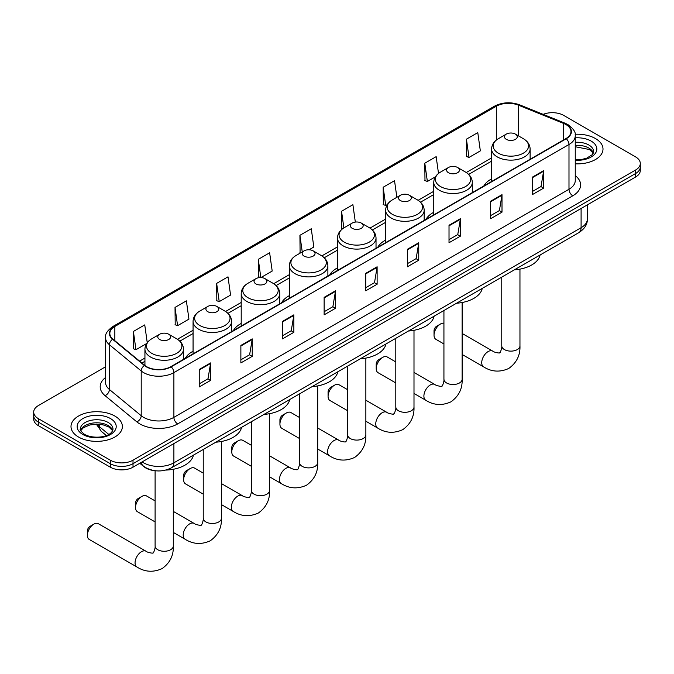 <?xml version="1.0" encoding="UTF-8"?>
<svg xmlns="http://www.w3.org/2000/svg" width="674" height="674" viewBox="0 0 674 674"><rect width="100%" height="100%" fill="white"/><g stroke="black" fill="none" stroke-linecap="round" stroke-linejoin="round"><path stroke-width="1.01" d="M193.067 351.247A28.367 16.378 0 0 0 185.283 358.341M241.208 323.453A28.367 16.378 0 0 0 233.423 330.555M289.348 295.659A28.367 16.378 0 0 0 281.563 302.761M337.489 267.864A28.367 16.378 0 0 0 329.696 274.967M385.629 240.07A28.367 16.378 0 0 0 377.836 247.173M433.761 212.276A28.367 16.378 0 0 0 425.976 219.379M491.59 178.896A28.367 16.378 0 0 0 483.806 185.99M154.245 470.604A16.058 9.268 180 0 1 144.093 466.812L139.788 463.265M105.548 366.799L38.401 405.563A16.058 9.268 0 0 0 33.7 412.117L33.7 419.11A16.058 9.268 0 0 0 38.401 425.665L110.309 467.175A16.058 9.268 0 0 0 133.014 467.175L635.599 177.018A16.058 9.268 0 0 0 640.3 170.463L640.3 166.967A16.058 9.268 0 0 1 635.599 173.521A16.058 9.268 0 0 0 640.3 166.967L640.3 163.47A16.058 9.268 0 0 0 635.599 156.916L563.691 115.397A16.058 9.268 0 0 0 543.16 114.353M33.7 412.117A16.058 9.268 0 0 0 38.401 418.672L110.309 460.19A16.058 9.268 0 0 0 133.014 460.19L133.014 463.687L635.599 173.521L133.014 463.687A16.058 9.268 0 0 1 110.309 463.687A16.058 9.268 0 0 0 133.014 463.687L133.014 467.175M38.401 418.672L38.401 422.168L110.309 463.687L38.401 422.168A16.058 9.268 0 0 1 33.7 415.614A16.058 9.268 0 0 0 38.401 422.168L38.401 425.665M595.479 138.558A25.688 14.828 0 0 0 575.158 134.269A25.688 14.828 0 0 1 595.479 138.558A25.688 14.828 0 0 1 603.003 149.047A25.688 14.828 0 0 0 595.479 138.558M114.85 416.052A25.688 14.828 0 0 0 86.853 412.833A25.688 14.828 0 0 0 70.997 426.541A25.688 14.828 0 0 0 78.521 437.03A25.688 14.828 0 0 0 106.517 440.24A25.688 14.828 0 0 0 122.373 426.541A25.688 14.828 0 0 0 114.85 416.052A25.688 14.828 0 0 0 86.853 412.833A25.688 14.828 0 0 0 70.997 426.541A25.688 14.828 0 0 0 78.521 437.03A25.688 14.828 0 0 0 106.517 440.24A25.688 14.828 0 0 0 122.373 426.541A25.688 14.828 0 0 0 114.85 416.052M565.966 124.572A17.128 9.891 180 0 1 570.979 131.565A17.128 9.891 180 0 1 565.966 138.558L170.859 366.673A17.128 9.891 180 0 1 144.725 365.35L112.929 339.132A17.128 9.891 180 0 1 109.828 333.462A17.128 9.891 180 0 1 114.841 326.469L496.334 106.222A17.128 9.891 180 0 1 518.264 105.11L563.675 123.468A17.128 9.891 180 0 1 565.966 124.572M566.261 124.404A17.558 10.135 0 0 0 563.919 123.266L518.517 104.908A17.558 10.135 0 0 0 496.03 106.045L114.538 326.292A17.558 10.135 0 0 0 112.575 339.275L144.371 365.493A17.558 10.135 0 0 0 171.162 366.841L566.261 138.734A17.558 10.135 0 0 0 566.261 124.404M199.243 369.47L199.243 386.943L210.6 380.389L210.6 362.915L199.243 369.47M199.243 383.843L207.988 378.796L210.549 363.497A4.28 2.469 -120 0 0 210.6 362.915M207.912 378.839L210.6 380.389M240.871 345.433L240.871 362.915L252.228 356.361L252.228 338.879L240.871 345.433M240.871 359.815L249.616 354.76L252.177 339.46A4.28 2.469 -120 0 0 252.228 338.879M249.54 354.81L252.228 356.361M282.507 321.397L282.507 338.879L293.856 332.324L293.856 314.842L282.507 321.397M282.507 335.778L291.244 330.732L293.813 315.424A4.28 2.469 -120 0 0 293.856 314.842M291.168 330.774L293.856 332.324M324.135 297.36L324.135 314.842L335.483 308.288L335.483 290.806L324.135 297.36M324.135 311.742L332.88 306.695L335.441 291.387A4.28 2.469 -120 0 0 335.483 290.806M332.804 306.737L335.483 308.288M532.283 177.195L532.283 194.668L543.632 188.113L543.632 170.632L532.283 177.195M532.283 191.568L541.028 186.521L543.589 171.213A4.28 2.469 -120 0 0 543.632 170.632M540.944 186.563L543.632 188.113M490.647 201.223L490.647 218.705L502.004 212.15L502.004 194.668L490.647 201.223M490.647 215.604L499.392 210.558L501.962 195.249A4.28 2.469 -120 0 0 502.004 194.668M499.316 210.6L502.004 212.15M449.019 225.259L449.019 242.741L460.376 236.186L460.376 218.705L449.019 225.259M449.019 239.641L457.764 234.586L460.325 219.286A4.28 2.469 -120 0 0 460.376 218.705M457.688 234.636L460.376 236.186M407.391 249.296L407.391 266.778L418.748 260.223L418.748 242.741L407.391 249.296M407.391 263.669L416.136 258.622L418.697 243.322A4.28 2.469 -120 0 0 418.748 242.741M416.06 258.673L418.748 260.223M365.763 273.332L365.763 290.806L377.12 284.251L377.12 266.778L365.763 273.332M365.763 287.705L374.508 282.659L377.069 267.351A4.28 2.469 -120 0 0 377.12 266.778M374.432 282.701L377.12 284.251M575.259 163.833A25.688 14.828 0 0 0 603.003 149.047A25.688 14.828 0 0 1 575.259 163.833M133.014 460.19L635.599 170.025A16.058 9.268 0 0 0 640.3 163.47M216.649 283.383L219.219 301.64L230.567 295.086L228.006 276.829L216.649 283.383L216.834 300.756M175.021 307.411L177.582 325.677L188.939 319.122L186.378 300.857L175.021 307.411L175.206 324.792M147.235 342.645L144.75 324.893L133.393 331.448L133.578 348.82M355.333 222.083L352.898 204.719L341.541 211.274L341.726 228.646M396.86 197.297L394.526 180.683L383.169 187.237L383.354 204.618M438.513 173.445L436.154 156.654L424.797 163.209L424.982 180.581M466.433 139.173L468.994 157.438L480.343 150.883L477.782 132.618L466.433 139.173L466.61 156.545M260.897 277.578L272.195 271.058L269.634 252.792L258.285 259.347L258.462 276.719M309.029 249.784L313.831 247.021L311.262 228.756L299.913 235.31L300.099 252.683M300.596 252.876L299.913 252.615M299.913 235.31L302.247 251.924M342.4 228.899L341.541 228.579M341.541 211.274L343.875 227.896M383.169 187.237L385.73 205.503L387.28 204.61M385.73 205.503L383.169 204.551M424.797 163.209L427.367 181.475L435.421 176.815M427.367 181.475L424.797 180.514M468.994 157.438L466.433 156.478M260.762 277.578L258.285 276.652M258.285 259.347L260.838 277.578M219.219 301.64L216.649 300.688M177.582 325.677L175.021 324.716M133.393 331.448L135.954 349.713L146.587 343.572M135.954 349.713L133.393 348.753M434.031 335.163L434.031 330.799A3.749 2.165 -60 0 1 436.685 326.208L440.467 324.026A9.099 5.257 120 0 0 434.031 335.163A9.099 5.257 120 0 0 435.918 339.334L443.93 343.959M506.317 139.35A6.42 3.707 0 0 0 515.399 139.35A6.42 3.707 0 0 0 515.399 134.101L523.378 138.709A17.701 10.22 0 0 1 523.378 153.158A17.701 10.22 0 0 1 498.347 153.158A17.701 10.22 0 0 1 498.347 138.709C493.983 141.296 491.734 144.733 491.59 149.021A19.268 11.121 0 0 0 497.235 156.89A19.268 11.121 0 0 0 518.23 159.3A19.268 11.121 0 0 0 530.126 149.021C529.983 144.733 527.734 141.296 523.378 138.709L515.399 134.101A6.42 3.707 0 0 0 506.317 134.101A6.42 3.707 0 0 0 506.317 139.35M514.397 269.836A29.437 16.993 0 0 0 540.085 255.008M443.93 323.191A9.099 5.257 120 0 0 440.467 324.026L436.685 326.208M376.21 368.552L376.21 364.179A3.749 2.165 -60 0 1 378.855 359.596L382.638 357.405A9.099 5.257 120 0 0 376.21 368.552A9.099 5.257 120 0 0 378.089 372.714L395.798 382.942M448.488 172.729A6.42 3.707 0 0 0 457.57 172.729A6.42 3.707 0 0 0 457.57 167.489L465.549 172.089A17.701 10.22 0 0 1 465.549 186.546A17.701 10.22 0 0 1 440.518 186.546A17.701 10.22 0 0 1 440.518 172.089C436.162 174.684 433.904 178.121 433.761 182.41A19.268 11.121 0 0 0 439.406 190.279A19.268 11.121 0 0 0 460.409 192.688A19.268 11.121 0 0 0 472.297 182.41C472.162 178.121 469.904 174.684 465.549 172.089L457.57 167.489A6.42 3.707 0 0 0 448.488 167.489A6.42 3.707 0 0 0 448.488 172.729M456.568 303.224A29.437 16.993 0 0 0 482.255 288.396M395.798 361.93L387.188 356.959A9.099 5.257 120 0 0 382.638 357.405L378.855 359.596M328.07 396.346L328.07 391.973A3.749 2.165 -60 0 1 330.715 387.39L334.506 385.199A9.099 5.257 120 0 0 328.07 396.346A9.099 5.257 120 0 0 329.957 400.508L347.658 410.727M400.356 200.523A6.42 3.707 0 0 0 409.438 200.523A6.42 3.707 0 0 0 409.438 195.283L417.408 199.883A17.701 10.22 0 0 1 417.408 214.34A17.701 10.22 0 0 1 392.378 214.34A17.701 10.22 0 0 1 392.378 199.883C388.022 202.478 385.772 205.915 385.629 210.204A19.268 11.121 0 0 0 391.274 218.064A19.268 11.121 0 0 0 412.269 220.482A19.268 11.121 0 0 0 424.165 210.204C424.022 205.915 421.772 202.478 417.408 199.883L409.438 195.283A6.42 3.707 0 0 0 400.356 195.283A6.42 3.707 0 0 0 400.356 200.523M408.436 331.018A29.437 16.993 0 0 0 434.115 316.19M347.658 389.715L339.047 384.753A9.099 5.257 120 0 0 334.506 385.199L330.715 387.39M279.929 424.14L279.929 419.767A3.749 2.165 -60 0 1 282.583 415.176L286.366 412.993A9.099 5.257 120 0 0 279.929 424.14A9.099 5.257 120 0 0 281.816 428.302L299.517 438.521M352.216 228.317A6.42 3.707 0 0 0 361.298 228.317A6.42 3.707 0 0 0 361.298 223.077L369.268 227.677A17.701 10.22 0 0 1 369.268 242.126A17.701 10.22 0 0 1 344.237 242.126A17.701 10.22 0 0 1 344.237 227.677C339.881 230.264 337.632 233.709 337.489 237.998A19.268 11.121 0 0 0 343.133 245.858A19.268 11.121 0 0 0 364.128 248.268A19.268 11.121 0 0 0 376.025 237.998C375.881 233.709 373.632 230.264 369.268 227.677L361.298 223.077A6.42 3.707 0 0 0 352.216 223.077A6.42 3.707 0 0 0 352.216 228.317M360.295 358.812A29.437 16.993 0 0 0 385.975 343.984M299.517 417.509L290.915 412.547A9.099 5.257 120 0 0 286.366 412.993L282.583 415.176M231.789 451.934L231.789 447.561A3.749 2.165 -60 0 1 234.442 442.97L238.225 440.788A9.099 5.257 120 0 0 231.789 451.934A9.099 5.257 120 0 0 233.676 456.096L251.377 466.315M304.075 256.112A6.42 3.707 0 0 0 313.157 256.112A6.42 3.707 0 0 0 313.157 250.863L321.136 255.471A17.701 10.22 0 0 1 321.136 269.92A17.701 10.22 0 0 1 296.097 269.92A17.701 10.22 0 0 1 296.097 255.471C291.741 258.058 289.491 261.495 289.348 265.783A19.268 11.121 0 0 0 294.993 273.652A19.268 11.121 0 0 0 315.988 276.062A19.268 11.121 0 0 0 327.884 265.783C327.741 261.495 325.491 258.058 321.136 255.471L313.157 250.863A6.42 3.707 0 0 0 304.075 250.863A6.42 3.707 0 0 0 304.075 256.112M312.155 386.606A29.437 16.993 0 0 0 337.843 371.77M251.377 445.303L242.775 440.333A9.099 5.257 120 0 0 238.225 440.788L234.442 442.97M183.648 479.719L183.648 475.355A3.749 2.165 -60 0 1 186.302 470.764L190.085 468.582A9.099 5.257 120 0 0 183.648 479.719A9.099 5.257 120 0 0 185.535 483.89L203.236 494.109M255.935 283.906A6.42 3.707 0 0 0 265.017 283.906A6.42 3.707 0 0 0 265.017 278.657L272.995 283.265A17.701 10.22 0 0 1 272.995 297.714A17.701 10.22 0 0 1 247.965 297.714A17.701 10.22 0 0 1 247.965 283.265C243.6 285.852 241.351 289.289 241.208 293.578A19.268 11.121 0 0 0 246.853 301.447A19.268 11.121 0 0 0 267.848 303.856A19.268 11.121 0 0 0 279.744 293.578C279.6 289.289 277.351 285.852 272.995 283.265L265.017 278.657A6.42 3.707 0 0 0 255.935 278.657A6.42 3.707 0 0 0 255.935 283.906M264.014 414.392A29.437 16.993 0 0 0 289.702 399.564M203.236 473.097L194.634 468.127A9.099 5.257 120 0 0 190.085 468.582L186.302 470.764M135.516 507.514L135.516 503.149A3.749 2.165 -60 0 1 138.162 498.558L141.944 496.376A9.099 5.257 120 0 0 135.516 507.514A9.099 5.257 120 0 0 137.395 511.684L155.104 521.903M207.794 311.7A6.42 3.707 0 0 0 216.876 311.7A6.42 3.707 0 0 0 216.876 306.451L224.855 311.059A17.701 10.22 0 0 1 224.855 325.508A17.701 10.22 0 0 1 199.824 325.508A17.701 10.22 0 0 1 199.824 311.059C195.46 313.646 193.211 317.083 193.067 321.372A19.268 11.121 0 0 0 198.712 329.241A19.268 11.121 0 0 0 219.716 331.65A19.268 11.121 0 0 0 231.603 321.372C231.46 317.083 229.211 313.646 224.855 311.059L216.876 306.451A6.42 3.707 0 0 0 207.794 306.451A6.42 3.707 0 0 0 207.794 311.7M215.874 442.186A29.437 16.993 0 0 0 241.562 427.358M155.104 500.892L146.494 495.921A9.099 5.257 120 0 0 141.944 496.376L138.162 498.558M87.376 535.308L87.376 530.935A3.749 2.165 -60 0 1 90.021 526.352L93.804 524.161A9.099 5.257 120 0 0 87.376 535.308A9.099 5.257 120 0 0 89.254 539.47L136.94 567.003A9.099 5.257 -60 0 1 135.55 559.715A9.099 5.257 -60 0 1 141.489 551.694A9.099 5.257 -60 0 1 146.039 551.248C147.084 552.486 153.975 553.733 152.998 552.832C153.293 554.129 155.652 547.532 155.104 546.016A9.099 5.257 180 0 0 157.767 549.731A9.099 5.257 180 0 0 170.632 549.731A9.099 5.257 180 0 0 173.302 546.016C173.69 555.435 169.958 562.959 162.097 568.595C153.293 572.58 144.91 572.049 136.94 567.003M159.662 339.485A6.42 3.707 0 0 0 168.744 339.485A6.42 3.707 0 0 0 168.744 334.245L176.714 338.845A17.701 10.22 0 0 1 176.714 353.302A17.701 10.22 0 0 1 151.684 353.302A17.701 10.22 0 0 1 151.684 338.845C147.328 341.44 145.078 344.877 144.935 349.166A19.268 11.121 0 0 0 150.572 357.035A19.268 11.121 0 0 0 171.575 359.444A19.268 11.121 0 0 0 183.471 349.166C183.328 344.877 181.079 341.44 176.714 338.845L168.744 334.245A6.42 3.707 0 0 0 159.662 334.245A6.42 3.707 0 0 0 159.662 339.485M165.779 470.081A29.437 16.993 0 0 0 193.421 455.152M146.039 551.248L98.353 523.715A9.099 5.257 120 0 0 93.804 524.161L90.021 526.352M142.172 461.892A21.408 12.359 0 0 0 143.613 462.811A21.408 12.359 0 0 0 173.892 462.811L581.098 227.711A21.408 12.359 0 0 0 587.374 218.966C587.526 224.282 584.695 228.823 578.882 232.606L171.668 467.705A10.708 6.184 60 0 0 173.892 462.811L173.892 443.585M581.098 208.477L581.098 227.711A10.708 6.184 60 0 1 578.882 232.606M141.304 462.389A10.708 7.161 129.5 0 0 143.174 465.869L139.922 463.19M635.599 177.018L635.599 170.025M110.309 467.175L110.309 460.19M97.064 424.157A21.408 12.359 0 0 0 99.44 426.718L99.44 424.283M106.382 435.539L101.403 431.436A10.708 7.161 129.5 0 1 99.44 426.718L108.775 434.41M575.259 175.611A26.758 15.451 180 0 1 572.774 195.805L177.675 423.912A5.35 3.092 60 0 1 173.892 417.358L568.991 189.251A21.408 12.359 0 0 0 575.259 180.514L575.259 135.76A21.408 12.359 180 0 1 568.991 144.506A5.35 3.092 -120 0 0 566.261 138.734M177.675 423.912A26.758 15.451 180 0 1 139.83 423.912A26.758 15.451 180 0 1 136.83 421.857L105.034 395.638A26.758 15.451 180 0 1 105.548 377.507M143.613 417.358A21.408 12.359 0 0 0 173.892 417.358L173.892 372.612A21.408 12.359 180 0 1 141.211 370.961L109.415 344.743A21.408 12.359 180 0 1 105.548 337.657L105.548 382.402A21.408 12.359 0 0 0 109.415 389.496L141.211 415.715A21.408 12.359 0 0 0 143.613 417.358M575.259 135.76C575.975 132.416 573.515 128.692 567.879 124.572L565.065 123.207A5.35 2.511 112 0 0 563.919 123.266M565.065 123.207L519.662 104.849C510.791 101.715 502.374 102.17 494.413 106.214A5.35 3.092 60 0 1 496.03 106.045M114.538 326.292A5.35 3.092 -120 0 0 112.929 326.469C107.368 330.462 104.908 334.194 105.548 337.657M112.575 339.275A5.35 3.581 129.5 0 0 109.415 344.743L109.415 389.496A5.35 3.581 -50.5 0 1 105.034 395.638M519.662 104.849A5.35 2.511 112 0 0 518.517 104.908M144.371 365.493A5.35 3.581 129.5 0 0 141.211 370.961L141.211 415.715A5.35 3.581 -50.5 0 1 136.83 421.857M171.162 366.841A5.35 3.092 60 0 1 173.892 372.612L568.991 144.506L568.991 189.251A5.35 3.092 60 0 0 572.774 195.805M114.841 326.469L114.841 340.715M563.675 123.468L563.675 139.88M518.264 105.11L518.264 135.76M496.334 106.222L496.334 140.066M491.59 157.901L466.256 172.527M433.761 191.29L418.124 200.321M385.629 219.075L369.984 228.107M337.489 246.869L321.843 255.901M289.348 274.663L273.703 283.695M241.208 302.457L225.563 311.489M193.067 330.252L177.43 339.283M144.935 358.046L139.594 361.121M365.763 273.88L377.069 267.351M407.391 249.852L418.697 243.322M449.019 225.815L460.325 219.286M490.647 201.779L501.962 195.249M532.283 177.742L543.589 171.213M324.135 297.916L335.441 291.387M282.507 321.953L293.813 315.424M240.871 345.989L252.177 339.46M199.243 370.018L210.549 363.497M593.356 153.015A16.311 9.419 0 0 0 588.849 148.069A16.311 9.419 0 0 0 575.259 145.382M575.259 159.662L582.302 159.317L586.734 158.154L592.294 154.675L593.625 151.667A16.311 9.419 0 0 0 588.849 145.011A16.311 9.419 0 0 0 575.259 142.324M575.259 160.26A19.521 11.273 0 0 0 594.931 153.908A19.521 11.273 0 0 0 591.123 141.077A19.521 11.273 0 0 0 575.259 137.841M519.957 269.128L519.957 345.872A9.099 5.257 180 0 1 517.295 349.587A9.099 5.257 180 0 1 504.43 349.587A9.099 5.257 180 0 1 501.759 345.872C502.315 347.388 499.948 353.985 499.661 352.696C500.639 353.589 493.739 352.342 492.702 351.103L462.128 333.453M519.957 345.872C520.345 355.291 516.613 362.814 508.76 368.451C499.956 372.436 491.565 371.905 483.603 366.858A9.099 5.257 -60 0 1 482.213 359.571A9.099 5.257 -60 0 1 488.153 351.55A9.099 5.257 -60 0 1 492.702 351.103M462.128 302.516L462.128 379.26A9.099 5.257 180 0 1 459.466 382.975A9.099 5.257 180 0 1 446.601 382.975A9.099 5.257 180 0 1 443.93 379.26C444.486 380.776 442.127 387.373 441.832 386.076C442.81 386.977 435.918 385.73 434.873 384.492L413.996 372.436M462.128 379.26C462.524 388.671 458.783 396.202 450.931 401.839C442.127 405.824 433.744 405.293 425.774 400.246A9.099 5.257 -60 0 1 424.384 392.959A9.099 5.257 -60 0 1 430.324 384.938A9.099 5.257 -60 0 1 434.873 384.492M413.996 330.311L413.996 407.054A9.099 5.257 180 0 1 411.325 410.769A9.099 5.257 180 0 1 398.46 410.769A9.099 5.257 180 0 1 395.798 407.054C396.346 408.57 393.987 415.167 393.692 413.87C394.669 414.771 387.777 413.524 386.733 412.277L365.856 400.221M413.996 407.054C414.384 416.465 410.651 423.997 402.791 429.633C393.987 433.618 385.604 433.087 377.634 428.041A9.099 5.257 -60 0 1 376.244 420.753A9.099 5.257 -60 0 1 382.183 412.732A9.099 5.257 -60 0 1 386.733 412.277M365.856 358.105L365.856 434.84A9.099 5.257 180 0 1 363.185 438.555A9.099 5.257 180 0 1 350.32 438.555A9.099 5.257 180 0 1 347.658 434.84C348.214 436.364 345.846 442.961 345.551 441.664C346.529 442.565 339.637 441.31 338.601 440.071L317.715 428.015M365.856 434.84C366.243 444.259 362.511 451.791 354.65 457.427C345.846 461.412 337.463 460.881 329.502 455.835A9.099 5.257 -60 0 1 328.103 448.539A9.099 5.257 -60 0 1 334.051 440.526A9.099 5.257 -60 0 1 338.601 440.071M317.715 385.89L317.715 462.634A9.099 5.257 180 0 1 315.053 466.349A9.099 5.257 180 0 1 302.179 466.349A9.099 5.257 180 0 1 299.517 462.634C300.073 464.159 297.706 470.755 297.419 469.458C298.388 470.359 291.497 469.104 290.46 467.866L269.575 455.809M317.715 462.634C318.103 472.053 314.37 479.576 306.518 485.213C297.706 489.198 289.323 488.667 281.361 483.629A9.099 5.257 -60 0 1 279.963 476.333A9.099 5.257 -60 0 1 285.911 468.32A9.099 5.257 -60 0 1 290.46 467.866M269.575 413.684L269.575 490.428A9.099 5.257 180 0 1 266.912 494.143A9.099 5.257 180 0 1 254.047 494.143A9.099 5.257 180 0 1 251.377 490.428C251.933 491.953 249.565 498.541 249.279 497.252C250.256 498.153 243.356 496.898 242.32 495.66L221.434 483.603M269.575 490.428C269.962 499.847 266.23 507.37 258.378 513.007C249.574 516.992 241.182 516.461 233.221 511.423A9.099 5.257 -60 0 1 231.822 504.127A9.099 5.257 -60 0 1 237.77 496.106A9.099 5.257 -60 0 1 242.32 495.66M221.434 441.478L221.434 518.222A9.099 5.257 180 0 1 218.772 521.937A9.099 5.257 180 0 1 205.907 521.937A9.099 5.257 180 0 1 203.236 518.222C203.792 519.738 201.433 526.335 201.138 525.046C202.116 525.939 195.224 524.692 194.179 523.454L173.302 511.398M221.434 518.222C221.822 527.641 218.09 535.164 210.237 540.801C201.433 544.786 193.05 544.255 185.08 539.208A9.099 5.257 -60 0 1 183.69 531.921A9.099 5.257 -60 0 1 189.63 523.9A9.099 5.257 -60 0 1 194.179 523.454M112.727 430.509A16.311 9.419 0 0 0 108.219 425.564A16.311 9.419 0 0 0 91.841 423.221A16.311 9.419 0 0 0 80.644 430.509M108.219 422.497A16.311 9.419 0 0 0 90.442 420.458A16.311 9.419 0 0 0 80.375 429.161C79.515 429.667 80.888 431.394 84.486 434.351C92.869 439.254 111.522 437.889 112.996 429.161A16.311 9.419 0 0 0 108.219 422.497M82.877 434.511A19.521 11.273 0 0 0 110.494 434.511A19.521 11.273 0 0 0 110.494 418.571A19.521 11.273 0 0 0 82.877 418.571A19.521 11.273 0 0 0 82.877 434.511M171.668 467.705C163.057 472.036 154.447 472.036 145.828 467.705L143.174 465.869M587.374 218.966L587.374 204.862M101.403 431.436L96.306 424.157M494.413 106.214L112.929 326.469M491.59 161.162L468.657 174.398M433.761 194.542L420.517 202.192M385.629 222.336L372.377 229.986M337.489 250.13L324.236 257.78M289.348 277.924L276.104 285.574M241.208 305.718L227.964 313.359M193.067 333.512L179.823 341.154M144.935 361.298L141.919 363.042M593.28 153.2L589.514 149.535L575.259 146.738M483.603 366.858L462.128 354.465M530.126 159.249L530.126 149.021M491.59 181.5L491.59 149.021M506.317 134.101L498.347 138.709M501.759 277.132L501.759 345.872M425.774 400.246L413.996 393.447M472.297 192.638L472.297 182.41M433.761 214.88L433.761 182.41M448.488 167.489L440.518 172.089M443.93 310.52L443.93 379.26M377.634 428.041L365.856 421.233M424.165 220.432L424.165 210.204M385.629 242.674L385.629 210.204M400.356 195.283L392.378 199.883M395.798 338.314L395.798 407.054M329.502 455.835L317.715 449.027M376.025 248.217L376.025 237.998M337.489 270.468L337.489 237.998M352.216 223.077L344.237 227.677M347.658 366.108L347.658 434.84M281.361 483.629L269.575 476.821M327.884 276.011L327.884 265.783M289.348 298.262L289.348 265.783M304.075 250.863L296.097 255.471M299.517 393.894L299.517 462.634M233.221 511.423L221.434 504.615M279.744 303.806L279.744 293.578M241.208 326.056L241.208 293.578M255.935 278.657L247.965 283.265M251.377 421.688L251.377 490.428M185.08 539.208L173.302 532.409M231.603 331.6L231.603 321.372M193.067 353.85L193.067 321.372M207.794 306.451L199.824 311.059M203.236 449.482L203.236 518.222M173.302 469.273L173.302 546.016M183.471 359.394L183.471 349.166M144.935 365.519L144.935 349.166M159.662 334.245L151.684 338.845M155.104 470.722L155.104 546.016M112.651 430.686L108.885 427.03L103.147 424.864L96.668 424.157L89.768 424.974L83.323 427.779L80.72 430.686"/></g></svg>
